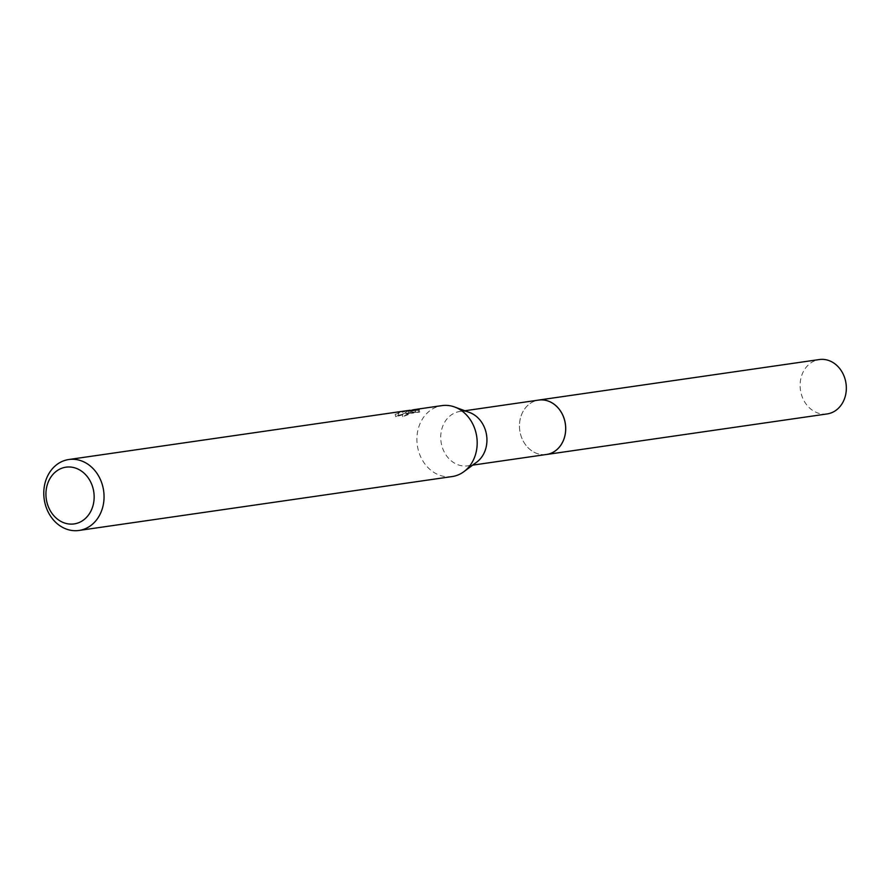 <?xml version="1.0" encoding="UTF-8"?>
<svg xmlns="http://www.w3.org/2000/svg" width="890" height="890" viewBox="0 0 890 890"><rect width="100%" height="100%" fill="white"/><g stroke="black" fill="none" stroke-linecap="round" stroke-linejoin="round"><path stroke-width="0.67" stroke-dasharray="4.45 3.34" d="M546.505 454.467A27.468 23.018 81.8 0 1 524.232 442.82A27.468 23.018 81.8 0 1 520.583 417.566A27.468 23.018 81.8 0 1 536.403 400.556A27.468 23.018 81.8 0 1 538.65 400.088M545.848 454.568A27.479 23.018 81.8 0 1 524.232 442.831A27.479 23.018 81.8 0 1 520.583 417.566A27.479 23.018 81.8 0 1 536.414 400.545A27.479 23.018 81.8 0 1 537.994 400.189M476.818 462.066A27.468 23.018 81.8 0 1 469.998 465.381A27.468 23.018 81.8 0 1 467.762 465.848A27.468 23.018 81.8 0 1 441.284 443.298A27.468 23.018 81.8 0 1 457.66 411.925A27.468 23.018 81.8 0 1 459.907 411.469A27.468 23.018 81.8 0 1 469.664 412.537M452.176 476.551A35.834 30.015 81.8 0 1 417.632 447.136A35.834 30.015 81.8 0 1 439.004 406.218A35.834 30.015 81.8 0 1 441.93 405.618M415.597 411.859L402.77 416.676L410.724 412.56L395.716 416.743A33.442 28.013 81.8 0 1 398.609 415.207L398.064 412.871A35.834 30.015 -98.2 0 0 395.16 414.351L408.221 410.535M409.456 410.312L402.202 414.228L410.624 410.768M411.792 410.379L414.161 409.634M407.409 410.601L398.064 412.871M398.609 415.207L408.81 412.971L406.096 413.349L405.551 410.991M411.48 410.757L412.048 413.194L419.68 412.092L419.123 409.656M406.096 413.349L412.037 413.194M395.716 416.743L395.16 414.351M410.724 412.56L410.312 410.78M419.68 412.092L412.293 412.515L415.608 411.848L415.063 409.522M418.478 411.625L418.055 409.801M412.293 412.515L411.87 410.702M402.77 416.676L402.202 414.228M827.155 413.928A27.468 23.018 81.8 0 1 800.956 392.713A27.468 23.018 81.8 0 1 819.301 359.549M545.57 454.601A27.49 23.029 81.8 0 1 520.294 433.263A27.49 23.029 81.8 0 1 537.716 400.233M464.825 410.757L459.907 411.469M414.874 411.936L410.023 412.637M409.889 412.66L407.798 412.96M408.421 410.835L408.899 412.916M472.679 465.136L467.762 465.848"/><path stroke-width="1.33" d="M464.825 410.757L538.65 400.088A27.468 23.018 81.8 0 1 565.128 422.639A27.468 23.018 81.8 0 1 548.752 454.011A27.468 23.018 81.8 0 1 546.505 454.467L472.679 465.136M537.994 400.189A27.479 23.018 81.8 0 1 565.072 422.238A27.479 23.018 81.8 0 1 548.763 454.022A27.479 23.018 81.8 0 1 545.848 454.568M411.87 410.702L411.736 410.145L414.161 409.634L441.93 405.618A35.834 30.015 81.8 0 1 454.657 407.008L469.664 412.537A27.468 23.018 81.8 0 1 486.608 435.366A27.468 23.018 81.8 0 1 476.818 462.066L463.979 471.611A35.834 30.015 81.8 0 1 455.101 475.95A35.834 30.015 81.8 0 1 452.176 476.551L79.043 530.451A35.834 30.015 81.8 0 1 44.5 501.037A35.834 30.015 81.8 0 1 65.871 460.13A35.834 30.015 81.8 0 1 68.797 459.518A35.834 30.015 81.8 0 1 103.329 488.933A35.834 30.015 81.8 0 1 81.969 529.85A35.834 30.015 81.8 0 1 79.043 530.451M454.657 407.008A35.834 30.015 81.8 0 1 476.751 436.79A35.834 30.015 81.8 0 1 463.979 471.611M408.221 410.535L409.456 410.312M411.736 410.145L419.112 409.656L411.48 410.757L407.409 410.601L68.797 459.518M63.602 467.662A28.669 24.019 81.8 0 1 93.283 489.311A28.669 24.019 81.8 0 1 76.484 523.431A28.669 24.019 81.8 0 1 46.803 501.782A28.669 24.019 81.8 0 1 63.602 467.662M410.312 410.78L410.19 410.223M410.624 410.768L411.792 410.379M537.716 400.233A27.49 23.029 81.8 0 1 538.661 400.066L819.301 359.549A27.468 23.018 81.8 0 1 845.5 380.764A27.468 23.018 81.8 0 1 827.155 413.928L546.527 454.49A27.49 23.029 81.8 0 1 545.57 454.601M538.661 400.066A27.49 23.029 81.8 0 1 564.883 421.304A27.49 23.029 81.8 0 1 546.527 454.49"/></g></svg>
